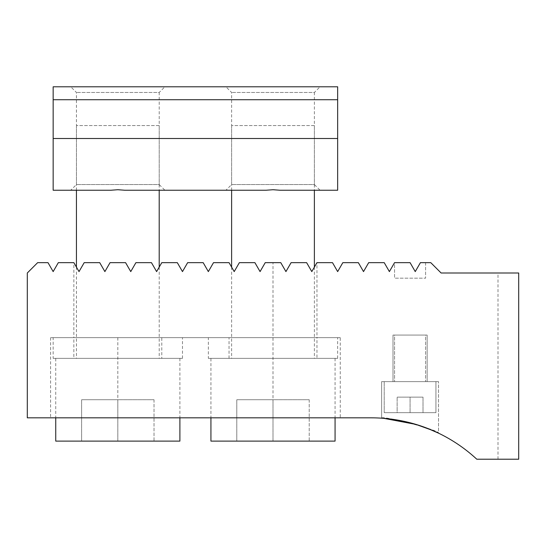 <?xml version="1.0" encoding="UTF-8"?>
<svg xmlns="http://www.w3.org/2000/svg" width="546" height="546" viewBox="0 0 546 546"><rect width="100%" height="100%" fill="white"/><g stroke="black" fill="none" stroke-linecap="round" stroke-linejoin="round"><path stroke-width="0.41" stroke-dasharray="2.73 2.05" d="M384.213 381.627L435.94 381.627L435.94 412.66L384.213 412.66L435.94 412.66L384.213 412.66L435.94 412.66L435.94 381.627L384.213 381.627L384.213 412.66L384.213 381.627L435.94 381.627L384.213 381.627M381.627 418.181L381.627 381.627L438.527 381.627L381.627 381.627L438.527 381.627L381.627 381.627L381.627 418.181C380.855 414.885 440.172 430.303 438.527 433.162L438.527 381.627L438.527 433.162M427.825 428.501L426.399 427.955M415.021 424.126L413.254 423.621M73.86 262.653L58.326 262.653L53.16 271.601L47.993 262.653L37.647 262.653L27.3 273L27.3 417.833L371.28 417.833A155.18 155.18 0 0 1 476.781 459.213L518.7 459.213L498.007 459.213L518.7 459.213L518.7 273L441.113 273L430.767 262.653L420.413 262.653L415.247 271.601L420.413 262.653L415.247 271.601L420.413 262.653L425.593 262.653L420.413 262.653L425.593 262.653L420.413 262.653L415.247 271.601L410.08 262.653L415.247 271.601L410.08 262.653L415.247 271.601L410.08 262.653L394.56 262.653L394.56 278.173L425.593 278.173L394.56 278.173L425.593 278.173L394.56 278.173L394.56 262.653L410.08 262.653L394.553 262.653L389.387 271.601L384.22 262.653L368.687 262.653L363.52 271.601L358.353 262.653L342.827 262.653L337.66 271.601L332.494 262.653L316.96 262.653L311.793 271.601L306.627 262.653L311.793 271.601L306.627 262.653L291.1 262.653L285.933 271.601L280.767 262.653L285.933 271.601L280.767 262.653L265.233 262.653L260.067 271.601L254.9 262.653L239.373 262.653L254.9 262.653L260.067 271.601L254.9 262.653L239.373 262.653L234.207 271.601L229.04 262.653L213.506 262.653L229.04 262.653L234.207 271.601L229.04 262.653L213.506 262.653L208.34 271.601L203.173 262.653L187.647 262.653L203.173 262.653L208.34 271.601L203.173 262.653L187.647 262.653L182.48 271.601L177.314 262.653L161.78 262.653L177.314 262.653L182.48 271.601L177.314 262.653L161.78 262.653L156.613 271.601L151.447 262.653L135.92 262.653L151.447 262.653L156.613 271.601L151.447 262.653L135.92 262.653L130.753 271.601L125.587 262.653L110.053 262.653L125.587 262.653L130.753 271.601L125.587 262.653L110.053 262.653L104.887 271.601L99.72 262.653L84.193 262.653L99.72 262.653L104.887 271.601L99.72 262.653L84.193 262.653L79.027 271.601L73.853 262.653L79.027 271.601L73.86 262.653L73.853 337.66L340.247 337.66L340.247 417.833L273 417.833L340.247 417.833M425.593 262.653L425.593 278.173L425.593 262.653M316.967 358.347L229.033 358.347L316.967 358.347L316.967 337.66L50.58 337.66L316.967 337.66L229.033 337.66L316.967 337.66L316.967 262.653L311.793 271.601L316.96 262.653M340.247 337.66L73.853 337.66L161.787 337.66L73.853 337.66L73.853 358.347L161.787 358.347L161.787 337.66M273 262.653L265.233 262.653L273 262.653L273 417.833L50.58 417.833L273 417.833L273 262.653M79.027 271.601L84.193 262.653L79.027 271.601M104.887 271.601L110.053 262.653L104.887 271.601M130.753 271.601L135.92 262.653L130.753 271.601M156.613 271.601L161.78 262.653L156.613 271.601M182.48 271.601L187.647 262.653L182.48 271.601M208.34 271.601L213.506 262.653L208.34 271.601M234.207 271.601L239.373 262.653L234.207 271.601M260.067 271.601L265.233 262.653L260.067 271.601M285.933 271.601L291.1 262.653L306.627 262.653L291.1 262.653L285.933 271.601M383.074 418.284L383.79 418.338M382.173 418.216L386.698 418.605M390.144 418.987L394.826 419.628M399.529 420.427L402.477 421M415.963 424.406L421.294 426.112M430.159 429.436L433.585 430.89M436.302 432.111L438.145 432.978M518.7 273L498.007 273L518.7 273L518.7 459.213L518.7 273M498.007 459.213L498.007 273M423.007 397.14L423.007 412.66L410.073 412.66L423.007 412.66L423.007 397.14L423.007 412.66L397.14 412.66L397.14 397.14L397.14 412.66L423.007 412.66L423.007 397.14L410.073 397.14L410.073 412.66L397.14 412.66L397.14 397.14L397.14 412.66L410.073 412.66L410.073 397.14L423.007 397.14L397.14 397.14L410.073 397.14L410.073 412.66L410.073 397.14L423.007 397.14M410.073 397.14L397.14 397.14L410.073 397.14M394.56 335.073L425.593 335.073L425.593 381.627L394.56 381.627L425.593 381.627L394.56 381.627L425.593 381.627L425.593 335.073L394.56 335.073L394.56 381.627L394.56 335.073L425.593 335.073L394.56 335.073M393.004 381.627L393.004 335.073L427.143 335.073L393.004 335.073L427.143 335.073L393.004 335.073L393.004 381.627L427.143 381.627L427.143 335.073L427.143 381.627L393.004 381.627M320.072 86.787L273 86.787L320.072 86.787L314.38 92.472L231.62 92.472L314.38 92.472L314.38 184.548L231.62 184.548L314.38 184.548L320.072 190.24L279.962 190.24L320.072 190.24M225.928 86.787L273 86.787L225.928 86.787L231.62 92.472L231.62 184.548L225.928 190.24L266.038 190.24L225.928 190.24M164.892 86.787L117.82 86.787L164.892 86.787L159.2 92.472L76.44 92.472L159.2 92.472L159.2 184.548L76.44 184.548L159.2 184.548L164.892 190.24L124.781 190.24L164.892 190.24M70.748 86.787L117.82 86.787L70.748 86.787L76.44 92.472L76.44 184.548L70.748 190.24L110.865 190.24L70.748 190.24M124.781 190.24L117.82 189.721L110.865 190.24L53.16 190.24L53.16 138.513L337.66 138.513L337.66 190.24L279.962 190.24L273 189.721L266.038 190.24L124.781 190.24M53.16 99.72L53.16 138.513L337.66 138.513L337.66 86.787L53.16 86.787L53.16 99.72L337.66 99.72M53.16 138.513L337.66 138.513M229.033 358.347L229.033 337.66M208.34 358.347L337.66 358.347L208.34 358.347L208.34 337.66L337.66 337.66L208.34 337.66M337.66 358.347L337.66 337.66M53.16 358.347L182.48 358.347L53.16 358.347L53.16 337.66L182.48 337.66L53.16 337.66M182.48 358.347L182.48 337.66M161.787 358.347L73.853 358.347M314.38 125.58L231.62 125.58L314.38 125.58L314.38 190.24M231.62 125.58L231.62 190.24M231.62 267.124L231.62 358.347L314.38 358.347L231.62 358.347M314.38 267.124L314.38 358.347M210.927 358.347L335.073 358.347L210.927 358.347L210.927 417.833M335.073 358.347L335.073 417.833M309.207 399.727L309.207 441.113L273 441.113L309.207 441.113L309.207 399.727L273 399.727L273 441.113L236.793 441.113L236.793 399.727L236.793 441.113L273 441.113L273 399.727L309.207 399.727M273 399.727L236.793 399.727L273 399.727M210.927 441.113L335.073 441.113M159.2 125.58L76.44 125.58L159.2 125.58L159.2 190.24M76.44 125.58L76.44 190.24M76.44 267.124L76.44 358.347L159.2 358.347L76.44 358.347M159.2 267.124L159.2 358.347M55.747 358.347L179.893 358.347L55.747 358.347L55.747 417.833M179.893 358.347L179.893 417.833M154.027 399.727L154.027 441.113L117.82 441.113L154.027 441.113L154.027 399.727L117.82 399.727L117.82 441.113L81.613 441.113L81.613 399.727L81.613 441.113L117.82 441.113L117.82 399.727L154.027 399.727M117.82 399.727L81.613 399.727L117.82 399.727M55.747 441.113L179.893 441.113M117.82 337.66L117.82 417.833L117.82 337.66M50.58 337.66L50.58 417.833"/><path stroke-width="0.82" d="M383.79 418.338L415.909 424.392L431.982 430.2L438.527 433.162L427.825 428.501M426.399 427.955L415.021 424.126M413.254 423.621L391.291 419.13L383.074 418.284M394.553 262.653L410.08 262.653L415.247 271.601L420.413 262.653L430.767 262.653L441.113 273L518.7 273L518.7 459.213L476.781 459.213A155.18 155.18 0 0 0 371.28 417.833L27.3 417.833L27.3 273L37.647 262.653L47.993 262.653L53.16 271.601L58.326 262.653L73.86 262.653L79.027 271.601L84.193 262.653L99.72 262.653L104.887 271.601L110.053 262.653L125.587 262.653L130.753 271.601L135.92 262.653L151.447 262.653L156.613 271.601L161.78 262.653L177.314 262.653L182.48 271.601L187.647 262.653L203.173 262.653L208.34 271.601L213.506 262.653L229.04 262.653L234.207 271.601L239.373 262.653L254.9 262.653L260.067 271.601L265.233 262.653L280.767 262.653L285.933 271.601L291.1 262.653L306.627 262.653L311.793 271.601L316.96 262.653L332.494 262.653L337.66 271.601L342.827 262.653L358.353 262.653L363.52 271.601L368.687 262.653L384.22 262.653L389.387 271.601L394.553 262.653M381.627 418.181L382.173 418.216M386.698 418.605L390.144 418.987M394.826 419.628L399.529 420.427M402.477 421L415.963 424.406M421.294 426.112L425.894 427.764M426.153 427.859L430.159 429.436M433.585 430.89L436.302 432.111M438.145 432.978L438.527 433.162M337.66 138.513L53.16 138.513L53.16 190.24L110.865 190.24L117.82 189.721L124.781 190.24L266.038 190.24L273 189.721L279.962 190.24L337.66 190.24L337.66 99.72L53.16 99.72L53.16 86.787L337.66 86.787L337.66 99.72M53.16 138.513L53.16 99.72M231.62 190.24L231.62 267.124M314.38 190.24L314.38 267.124M210.927 417.833L210.927 441.113L335.073 441.113L335.073 417.833M76.44 190.24L76.44 267.124M159.2 190.24L159.2 267.124M55.747 417.833L55.747 441.113L179.893 441.113L179.893 417.833"/></g></svg>

